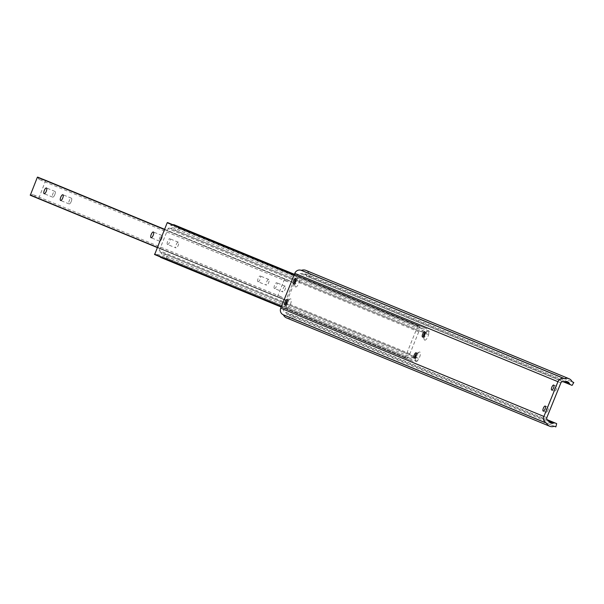 <?xml version="1.0" encoding="UTF-8"?>
<svg xmlns="http://www.w3.org/2000/svg" width="604" height="604" viewBox="0 0 604 604"><rect width="100%" height="100%" fill="white"/><g stroke="black" fill="none" stroke-linecap="round" stroke-linejoin="round"><path stroke-width="0.45" stroke-dasharray="3.02 2.27" d="M286.545 317.908A6.621 6.214 112.4 0 0 291.075 317.9L292.691 318.557L293.491 315.265L292.411 314.835A3.609 3.382 112.4 0 0 290.011 314.827A3.269 3.073 -67.6 0 1 286.266 313.317A3.609 3.382 112.4 0 0 284.559 311.672A1.857 1.744 -67.6 0 1 283.654 309.301L297.704 274.533A1.857 1.744 -67.6 0 1 299.999 273.461A3.609 3.382 112.4 0 0 302.37 273.453A3.269 3.073 -67.6 0 1 306.115 274.963A3.609 3.382 112.4 0 0 307.851 276.624L308.931 277.062L310.637 274.133L309.022 273.484A6.621 6.214 112.4 0 0 305.843 270.373M554.238 426.243L291.075 317.9M555.854 426.892L292.691 318.557M547.307 419.757L293.491 315.265M295.552 286.96A4.892 1.691 -68.1 0 0 299.267 282.204A4.892 1.691 -68.1 0 0 298.512 277.976A4.892 1.691 -68.1 0 0 295.824 281.781A4.892 1.691 -68.1 0 0 295.114 286.417A4.892 1.691 -68.1 0 0 295.552 286.96M287.066 307.98A4.892 1.691 -68.1 0 0 290.781 303.216A4.892 1.691 -68.1 0 0 290.026 298.988A4.892 1.691 -68.1 0 0 287.33 302.808A4.892 1.691 -68.1 0 0 286.621 307.428A4.892 1.691 -68.1 0 0 287.066 307.98M416.179 361.132A4.892 1.691 -68.1 0 0 419.893 356.368A4.892 1.691 -68.1 0 0 419.138 352.14A4.892 1.691 -68.1 0 0 416.443 355.96A4.892 1.691 -68.1 0 0 415.733 360.58A4.892 1.691 -68.1 0 0 416.179 361.132M424.672 340.12A4.892 1.691 -68.1 0 0 428.387 335.356A4.892 1.691 -68.1 0 0 427.632 331.128A4.892 1.691 -68.1 0 0 424.944 334.933A4.892 1.691 -68.1 0 0 424.227 339.569A4.892 1.691 -68.1 0 0 424.672 340.12M547.994 410.101A2.703 0.936 111.9 0 1 546.122 412.253A2.703 0.936 111.9 0 1 546.265 409.399A2.703 0.936 111.9 0 1 548.138 407.239A2.703 0.936 111.9 0 1 547.994 410.101M554.759 388.38A2.703 0.936 111.9 0 1 556.631 386.22A2.703 0.936 111.9 0 1 556.488 389.082A2.703 0.936 111.9 0 1 554.608 391.241A2.703 0.936 111.9 0 1 554.759 388.38M572.094 385.397L308.931 277.062M309.022 273.484L572.184 381.819L310.637 274.133M295.869 279.41A2.831 0.982 111.9 0 1 296.247 279.123A2.831 0.982 111.9 0 1 296.655 279.078A2.831 0.982 111.9 0 1 296.504 282.076A2.831 0.982 111.9 0 1 294.533 284.333A2.831 0.982 111.9 0 1 294.276 284.016A2.831 0.982 111.9 0 1 294.201 283.548M424.982 332.562A2.831 0.982 111.9 0 1 425.359 332.276A2.831 0.982 111.9 0 1 425.767 332.23A2.831 0.982 111.9 0 1 425.616 335.228A2.831 0.982 111.9 0 1 423.653 337.485A2.831 0.982 111.9 0 1 423.389 337.168A2.831 0.982 111.9 0 1 423.321 336.7M287.376 300.43A2.831 0.982 111.9 0 1 287.753 300.143A2.831 0.982 111.9 0 1 288.161 300.09A2.831 0.982 111.9 0 1 288.01 303.087A2.831 0.982 111.9 0 1 286.047 305.345L286.047 305.345A2.831 0.982 111.9 0 1 285.783 305.028A2.831 0.982 111.9 0 1 285.715 304.559M416.496 353.582A2.831 0.982 111.9 0 1 416.873 353.295A2.831 0.982 111.9 0 1 417.281 353.242A2.831 0.982 111.9 0 1 417.122 356.247A2.831 0.982 111.9 0 1 415.159 358.497L415.159 358.497A2.831 0.982 111.9 0 1 414.903 358.18A2.831 0.982 111.9 0 1 414.827 357.711M167.504 244.499L167.504 244.499A3.088 1.065 -68.1 0 0 169.648 242.03A3.088 1.065 -68.1 0 0 169.815 238.769A3.088 1.065 -68.1 0 0 167.67 241.23A3.088 1.065 -68.1 0 0 167.504 244.499L176.028 247.934A3.088 1.065 111.9 0 1 176.021 247.934A3.088 1.065 111.9 0 1 176.194 244.665A3.088 1.065 111.9 0 1 178.339 242.204A3.088 1.065 111.9 0 1 178.165 245.473A3.088 1.065 111.9 0 1 176.028 247.934M274.412 288.508A3.088 1.065 -68.1 0 0 274.42 288.516A3.088 1.065 -68.1 0 0 276.564 286.047A3.088 1.065 -68.1 0 0 276.73 282.778A3.088 1.065 -68.1 0 0 274.586 285.247A3.088 1.065 -68.1 0 0 274.412 288.508L282.936 291.943A3.088 1.065 111.9 0 1 283.102 288.674A3.088 1.065 111.9 0 1 285.247 286.213A3.088 1.065 111.9 0 1 285.08 289.482A3.088 1.065 111.9 0 1 282.936 291.943M277.41 296.76L284.59 278.995L285.224 279.184A3.133 2.937 112.4 0 0 289.829 281.041L293.068 282.529L285.971 300.105L282.604 298.927A3.133 2.937 112.4 0 0 277.999 297.07L157.267 247.308M257.968 281.743L257.968 281.743A3.088 1.065 -68.1 0 0 260.113 279.274A3.088 1.065 -68.1 0 0 260.279 276.005A3.088 1.065 -68.1 0 0 258.135 278.474A3.088 1.065 -68.1 0 0 257.968 281.743L266.485 285.171A3.088 1.065 111.9 0 1 266.658 281.902A3.088 1.065 111.9 0 1 268.803 279.441A3.088 1.065 111.9 0 1 268.629 282.717A3.088 1.065 111.9 0 1 266.485 285.171M71.257 201.464A3.088 1.065 111.9 0 1 69.113 203.926A3.088 1.065 111.9 0 1 69.113 203.918A3.088 1.065 111.9 0 1 69.279 200.656A3.088 1.065 111.9 0 1 71.423 198.188A3.088 1.065 111.9 0 1 71.257 201.464M45.708 180.362L38.762 198.331L35.394 197.153A3.133 2.937 112.4 0 0 30.789 195.303L30.306 195.258M54.805 194.692A3.088 1.065 111.9 0 1 52.669 197.153A3.088 1.065 111.9 0 1 52.661 197.153A3.088 1.065 111.9 0 1 52.835 193.884A3.088 1.065 111.9 0 1 54.979 191.415A3.088 1.065 111.9 0 1 54.805 194.692M161.721 238.701A3.088 1.065 111.9 0 1 159.577 241.162L159.577 241.162A3.088 1.065 111.9 0 1 159.743 237.893A3.088 1.065 111.9 0 1 161.887 235.432A3.088 1.065 111.9 0 1 161.721 238.701M37.848 177.191L38.014 177.417A3.133 2.937 112.4 0 0 42.62 179.275L42.756 179.214M406.567 358.255A3.133 2.937 -67.6 0 1 411.105 360.512L413.015 361.283L417.115 361.32L418.338 358.285L416.496 357.538A3.133 2.937 -67.6 0 1 411.762 355.635L410.403 355.084A1.027 0.966 -67.6 0 1 409.897 353.77L418.768 331.8A1.027 0.966 -67.6 0 1 420.052 331.203L421.411 331.755A3.133 2.937 -67.6 0 1 426.145 333.657L427.987 334.405L429.218 331.369L426.235 328.553L424.333 327.783A3.133 2.937 -67.6 0 1 419.493 326.258L417.855 325.933L405.156 357.357L406.567 358.255L155.9 255.069A3.133 2.937 -67.6 0 1 160.4 256.934M154.647 254.563L155.9 255.069M411.105 360.512L281.185 307.028M160.445 257.319L162.348 258.089L166.455 258.127L167.678 255.092L165.828 254.344A3.133 2.937 -67.6 0 1 161.094 252.442L159.743 251.898A1.027 0.966 -67.6 0 1 159.23 250.577L168.108 228.606A1.027 0.966 -67.6 0 1 169.392 228.018L170.743 228.561A3.133 2.937 -67.6 0 1 175.477 230.471L177.327 231.211L178.55 228.176L175.568 225.36M413.015 361.283L162.348 258.089M417.115 361.32L166.455 258.127M418.338 358.285L167.678 255.092M416.496 357.538L165.828 254.344M411.762 355.635L161.094 252.442M421.411 331.755L170.743 228.561M426.145 333.657L175.477 230.471M427.987 334.405L177.327 231.211M429.218 331.369L178.55 228.176M426.235 328.553L294.412 274.284L424.333 327.783M419.493 326.258L294.246 274.699M173.28 224.899A3.133 2.937 -67.6 0 1 168.826 223.065M547.337 419.772L292.411 314.835M549.413 421.615L290.011 314.827M549.429 421.652L286.266 313.317M547.722 420.006L284.559 311.672M546.816 417.643L283.654 309.301M560.867 382.868L297.704 274.533M563.162 381.796L299.999 273.461M565.533 381.788L302.37 273.453M565.578 381.773L306.115 274.963M307.829 276.617L563.721 381.954L307.851 276.624M164.447 229.535L284.59 278.995M38.762 198.331L285.971 300.105M45.859 180.755L293.068 282.529M38.377 198.512L285.586 300.279M35.568 197.38L282.778 299.146L35.568 197.38M35.394 197.153L282.604 298.927M30.789 195.303L277.999 297.07M30.51 195.341L277.719 297.108M157.191 247.497L277.515 297.025L157.191 247.497M164.522 229.346L284.846 278.874M38.014 177.417L285.224 279.184M42.62 179.275L289.829 281.041M164.545 229.286L290.109 280.996M405.314 357.757L281.313 306.704L405.307 357.749M405.156 357.357L281.426 306.424M410.403 355.084L159.743 251.898M409.897 353.77L159.23 250.577M418.768 331.8L168.108 228.606M420.052 331.203L169.392 228.018M418.24 325.752L294.239 274.707M417.855 325.933L294.125 274.994M550.984 423.147L287.814 314.812M567.73 381.803L304.567 273.469M293.416 283.88L294.533 284.333M295.53 278.625L296.655 279.078M422.528 337.032L423.653 337.485M424.65 331.777L425.767 332.23M284.922 304.892L286.047 305.345M287.043 299.637L288.161 300.09M414.042 358.044L415.159 358.497M416.156 352.789L417.281 353.242M551.694 390.063L554.608 391.241M553.717 385.05L556.631 386.22M543.2 411.082L546.122 412.253M545.223 406.062L548.138 407.239M294.276 284.016L295.114 286.417M296.247 279.123L298.512 277.976M285.783 305.028L286.621 307.428M287.753 300.143L290.026 298.988M414.903 358.18L415.733 360.58M416.873 353.295L419.138 352.14M423.389 337.168L424.227 339.569M425.359 332.276L427.632 331.128M33.658 194.888L280.868 296.655M39.751 179.682L286.96 281.456M285.247 286.213L276.73 282.778M268.803 279.441L260.279 276.005M71.423 198.188L62.907 194.752M69.113 203.926L60.596 200.49M54.979 191.415L46.455 187.987M52.669 197.153L44.145 193.718M178.339 242.204L169.815 238.769M161.887 235.432L153.371 231.996M159.577 241.162L151.06 237.727M409.338 357.915L158.671 254.722M413.514 358.036L162.853 254.85M410.395 355.084L159.735 251.891M424.386 331.249L173.718 228.063M421.214 328.41L170.547 225.224"/><path stroke-width="0.91" d="M556.661 423.608L555.574 423.17A3.609 3.382 112.4 0 0 553.181 423.162A3.269 3.073 -67.6 0 1 549.429 421.652A3.609 3.382 112.4 0 0 547.722 420.006A1.857 1.744 -67.6 0 1 546.816 417.643L560.867 382.868A1.857 1.744 -67.6 0 1 563.162 381.796A3.609 3.382 112.4 0 0 565.533 381.788A3.269 3.073 -67.6 0 1 569.285 383.298A3.609 3.382 112.4 0 0 571.014 384.959L572.094 385.397L573.8 382.475L572.177 381.803A6.621 6.214 112.4 0 0 569.006 378.708L305.843 270.373A6.621 6.214 112.4 0 0 301.396 270.343L301.23 270.343A5.202 4.885 112.4 0 0 294.782 273.355L280.739 308.131A5.202 4.885 112.4 0 0 283.284 314.76L283.404 314.88A6.621 6.214 112.4 0 0 286.545 317.908L549.708 426.243A6.621 6.214 112.4 0 0 554.238 426.243L555.854 426.892L556.661 423.608L547.307 419.757M569.006 378.708A6.621 6.214 112.4 0 0 564.559 378.678L564.393 378.678A5.202 4.885 112.4 0 0 557.953 381.698L543.902 416.466A5.202 4.885 112.4 0 0 546.446 423.102L546.567 423.215A6.621 6.214 112.4 0 0 549.708 426.243M545.08 408.931A2.703 0.936 111.9 0 1 543.2 411.082A2.703 0.936 111.9 0 1 543.351 408.221A2.703 0.936 111.9 0 1 545.223 406.062A2.703 0.936 111.9 0 1 545.08 408.931M551.845 387.202A2.703 0.936 111.9 0 1 553.717 385.05A2.703 0.936 111.9 0 1 553.574 387.904A2.703 0.936 111.9 0 1 551.694 390.063A2.703 0.936 111.9 0 1 551.845 387.202M416.005 355.794A2.831 0.982 111.9 0 1 414.042 358.044A2.831 0.982 111.9 0 1 414.193 355.054A2.831 0.982 111.9 0 1 416.156 352.789A2.831 0.982 111.9 0 1 416.005 355.794M286.885 302.642A2.831 0.982 111.9 0 1 284.922 304.892A2.831 0.982 111.9 0 1 285.073 301.902A2.831 0.982 111.9 0 1 287.043 299.637A2.831 0.982 111.9 0 1 286.885 302.642M422.687 334.035A2.831 0.982 111.9 0 1 424.65 331.777A2.831 0.982 111.9 0 1 424.499 334.767A2.831 0.982 111.9 0 1 422.528 337.032A2.831 0.982 111.9 0 1 422.687 334.035M293.567 280.883A2.831 0.982 111.9 0 1 295.53 278.625A2.831 0.982 111.9 0 1 295.379 281.615A2.831 0.982 111.9 0 1 293.416 283.88A2.831 0.982 111.9 0 1 293.567 280.883M573.8 382.475L572.184 381.819M294.201 283.548A2.831 0.982 111.9 0 1 294.692 281.328A2.831 0.982 111.9 0 1 295.869 279.41M423.321 336.7A2.831 0.982 111.9 0 1 423.804 334.488A2.831 0.982 111.9 0 1 424.982 332.562M285.715 304.559A2.831 0.982 111.9 0 1 287.376 300.43M414.827 357.711A2.831 0.982 111.9 0 1 416.496 353.582M60.596 200.49L60.596 200.49A3.088 1.065 -68.1 0 0 62.74 198.021A3.088 1.065 -68.1 0 0 62.907 194.752A3.088 1.065 -68.1 0 0 60.762 197.221A3.088 1.065 -68.1 0 0 60.596 200.49M30.298 195.258L157.191 247.497L30.298 195.258L37.38 177.229L37.848 177.191M44.145 193.718L44.145 193.718A3.088 1.065 -68.1 0 0 46.289 191.249A3.088 1.065 -68.1 0 0 46.455 187.987A3.088 1.065 -68.1 0 0 44.311 190.449A3.088 1.065 -68.1 0 0 44.145 193.718M151.053 237.727A3.088 1.065 -68.1 0 0 151.06 237.727A3.088 1.065 -68.1 0 0 153.205 235.266A3.088 1.065 -68.1 0 0 153.371 231.996A3.088 1.065 -68.1 0 0 151.227 234.458A3.088 1.065 -68.1 0 0 151.053 237.727M42.756 179.214L164.545 229.286L42.899 179.229M294.246 274.699L167.195 222.74L154.647 254.563L281.313 306.704L154.647 254.563M281.185 307.028L160.445 257.319A3.133 2.937 -67.6 0 0 160.4 256.934M173.665 224.597L294.405 274.299L173.665 224.597A3.133 2.937 -67.6 0 1 173.28 224.899M557.953 381.698L294.782 273.355M564.393 378.678L301.23 270.343M543.902 416.466L280.739 308.131M546.446 423.102L283.284 314.76M546.567 423.215L283.404 314.88M555.574 423.17L547.337 419.772M553.181 423.162L549.413 421.615M569.285 383.298L565.578 381.773M570.969 384.944L563.721 381.954L570.991 384.952M564.559 378.678L301.396 270.343M37.38 177.229L164.447 229.535M30.2 194.994L157.267 247.308M37.637 177.108L164.522 229.346M281.426 306.424L154.496 254.171M294.239 274.707L167.58 222.566M294.125 274.994L167.195 222.74M45.708 180.362L164.545 229.286"/></g></svg>
